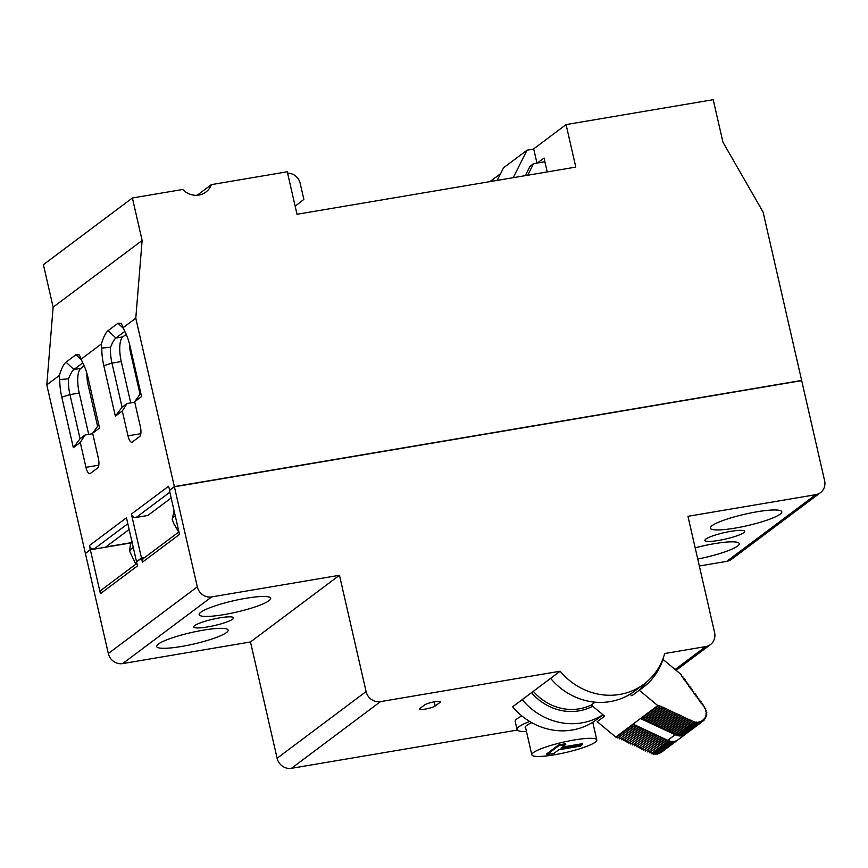 <?xml version="1.0" encoding="UTF-8"?>
<svg xmlns="http://www.w3.org/2000/svg" width="868" height="868" viewBox="0 0 868 868"><rect width="100%" height="100%" fill="white"/><g stroke="black" fill="none" stroke-linecap="round" stroke-linejoin="round"><path stroke-width="1.3" d="M129.419 343.674A16.666 5.577 -99.6 0 0 130.623 353.048L139.965 393.833M178.689 532.073L174.338 524.489A40.85 6.532 167.1 0 0 174.414 525.151A40.85 6.532 167.1 0 0 174.587 525.444A40.85 6.532 167.1 0 0 174.956 525.769M175.293 515.993A41.675 6.662 167.1 0 0 172.244 519.444A41.675 6.662 167.1 0 0 172.287 519.617L174.414 525.151M86.908 373.403A16.666 5.577 -99.6 0 0 88.102 384.915L97.444 425.689M525.281 175.651L529.947 166.363L533.527 163.683L544.898 161.763M513.216 177.69L527.028 150.197L503.548 167.795L497.212 180.392M527.028 150.197L533.733 149.068M527.722 175.238L533.527 163.683M641.04 718.812L658.345 705.847A0.835 0.77 -126.8 0 1 659.561 705.586A0.835 0.77 -126.8 0 1 659.821 706.541L642.526 719.507L641.04 718.812M641.658 718.357A0.835 0.77 -126.8 0 1 642.526 719.507M642.895 719.68L660.201 706.715A0.835 0.77 -126.8 0 1 661.416 706.443A0.835 0.77 -126.8 0 1 661.676 707.409L644.381 720.375L642.895 719.68M643.514 719.214A0.835 0.77 -126.8 0 1 644.381 720.375M644.75 720.548L662.056 707.583A0.835 0.77 -126.8 0 1 663.271 707.311A0.835 0.77 -126.8 0 1 663.543 708.277L646.237 721.243L644.75 720.548M645.369 720.082A0.835 0.77 -126.8 0 1 646.237 721.243M646.606 721.416L663.911 708.451A0.835 0.77 -126.8 0 1 665.127 708.18A0.835 0.77 -126.8 0 1 665.398 709.145L648.092 722.111L646.606 721.416M647.224 720.95A0.835 0.77 -126.8 0 1 648.092 722.111M648.461 722.274L665.767 709.308A0.835 0.77 -126.8 0 1 666.982 709.048A0.835 0.77 -126.8 0 1 667.253 710.002L649.948 722.968L648.461 722.274M649.08 721.818A0.835 0.77 -126.8 0 1 649.948 722.968M650.316 723.142L667.622 710.176A0.835 0.77 -126.8 0 1 668.837 709.905A0.835 0.77 -126.8 0 1 669.109 710.87L651.803 723.836L650.316 723.142M650.935 722.686A0.835 0.77 -126.8 0 1 651.803 723.836M652.172 724.01L669.478 711.044A0.835 0.77 -126.8 0 1 670.693 710.773A0.835 0.77 -126.8 0 1 670.964 711.738L653.658 724.704L652.172 724.01M652.79 723.543A0.835 0.77 -126.8 0 1 653.658 724.704M654.027 724.878L671.333 711.912A0.835 0.77 -126.8 0 1 672.548 711.641A0.835 0.77 -126.8 0 1 672.819 712.606L655.514 725.572L654.027 724.878M654.646 724.411A0.835 0.77 -126.8 0 1 655.514 725.572M655.882 725.746L673.188 712.769A0.835 0.77 -126.8 0 1 674.403 712.509A0.835 0.77 -126.8 0 1 674.675 713.463L657.369 726.429L655.882 725.746M656.501 725.279A0.835 0.77 -126.8 0 1 657.369 726.429M657.738 726.603L675.044 713.637A0.835 0.77 -126.8 0 1 676.259 713.366A0.835 0.77 -126.8 0 1 676.53 714.331L659.224 727.297L657.738 726.603M658.356 726.147A0.835 0.77 -126.8 0 1 659.224 727.297M659.593 727.471L676.899 714.505A0.835 0.77 -126.8 0 1 678.114 714.234A0.835 0.77 -126.8 0 1 678.385 715.199L661.08 728.165L659.593 727.471M660.212 727.004A0.835 0.77 -126.8 0 1 661.08 728.165M661.449 728.339L678.754 715.373A0.835 0.77 -126.8 0 1 679.97 715.102A0.835 0.77 -126.8 0 1 680.241 716.067L662.935 729.033L661.449 728.339M662.067 727.872A0.835 0.77 -126.8 0 1 662.935 729.033M663.304 729.207L680.61 716.241A0.835 0.77 -126.8 0 1 681.825 715.97A0.835 0.77 -126.8 0 1 682.096 716.925L664.79 729.89L663.304 729.207M663.922 728.74A0.835 0.77 -126.8 0 1 664.79 729.89M665.159 730.064L682.465 717.098A0.835 0.77 -126.8 0 1 683.68 716.827A0.835 0.77 -126.8 0 1 683.951 717.793L666.646 730.758L665.159 730.064M665.778 729.608A0.835 0.77 -126.8 0 1 666.646 730.758M667.015 730.932L684.32 717.966A0.835 0.77 -126.8 0 1 685.536 717.695A0.835 0.77 -126.8 0 1 685.807 718.661L668.501 731.626L667.015 730.932M667.633 730.465A0.835 0.77 -126.8 0 1 668.501 731.626M668.87 731.8L686.176 718.834A0.835 0.77 -126.8 0 1 687.391 718.563A0.835 0.77 -126.8 0 1 687.662 719.529L670.356 732.494L668.87 731.8M669.488 731.333A0.835 0.77 -126.8 0 1 670.356 732.494M670.725 732.668L688.031 719.702A0.835 0.77 -126.8 0 1 689.246 719.431A0.835 0.77 -126.8 0 1 689.517 720.386L672.212 733.351L670.725 732.668M671.344 732.201A0.835 0.77 -126.8 0 1 672.212 733.351M672.581 733.525L689.886 720.559A0.835 0.77 -126.8 0 1 691.102 720.288A0.835 0.77 -126.8 0 1 691.373 721.254L674.067 734.22L672.581 733.525M673.199 733.069A0.835 0.77 -126.8 0 1 674.067 734.22M660.526 752.664A0.835 0.77 -126.8 0 1 660.656 752.816A10.698 9.928 -126.8 0 0 660.971 752.589L678.266 739.623A10.698 9.928 -126.8 0 1 678.266 739.623L702.993 721.102A0.835 0.77 -126.8 0 1 704.143 720.071L702.917 720.993M684.027 735.055L701.333 722.089A0.835 0.77 -126.8 0 1 702.679 721.33L685.373 734.295A10.698 9.928 -126.8 0 1 684.027 735.055M682.183 735.684L699.489 722.718A0.835 0.77 -126.8 0 1 700.975 722.252L683.669 735.218A10.698 9.928 -126.8 0 1 682.183 735.684M680.241 735.934L697.536 722.968A0.835 0.77 -126.8 0 1 699.109 722.805L681.803 735.771A10.698 9.928 -126.8 0 1 680.241 735.934M681.293 735.142A0.835 0.77 -126.8 0 1 681.803 735.771M678.244 735.782L695.55 722.816A0.835 0.77 -126.8 0 1 697.145 722.968L679.839 735.934A10.698 9.928 -126.8 0 1 678.244 735.782M679.167 735.098A0.835 0.77 -126.8 0 1 679.839 735.934M676.302 735.239L693.608 722.274A0.835 0.77 -126.8 0 1 695.159 722.74L677.854 735.706A10.698 9.928 -126.8 0 1 676.302 735.239M677.04 734.697A0.835 0.77 -126.8 0 1 677.854 735.706M674.436 734.393L691.742 721.427A0.835 0.77 -126.8 0 1 692.957 721.156A0.835 0.77 -126.8 0 1 693.228 722.122L675.922 735.087A10.698 9.928 -126.8 0 1 675.185 734.74L674.436 734.393M675.054 733.927A0.835 0.77 -126.8 0 1 675.922 735.087M616.942 736.878A0.835 0.77 -126.8 0 1 617.799 738.028L635.105 725.062L633.618 724.379L616.323 737.344L615.748 737.073L657.77 705.586L639.26 690.212L631.839 695.767L630.016 694.259M618.797 737.746A0.835 0.77 -126.8 0 1 619.654 738.896L636.96 725.93L635.474 725.236L617.799 738.028M620.653 738.603A0.835 0.77 -126.8 0 1 621.51 739.764L638.815 726.798L637.329 726.104L619.654 738.896M622.508 739.471A0.835 0.77 -126.8 0 1 623.365 740.632L640.671 727.666L639.184 726.972L621.51 739.764M624.363 740.339A0.835 0.77 -126.8 0 1 625.22 741.489L642.526 728.523L641.04 727.84L623.365 740.632M626.219 741.207A0.835 0.77 -126.8 0 1 627.087 742.357L644.381 729.391L642.895 728.697L625.22 741.489M628.074 742.064A0.835 0.77 -126.8 0 1 628.942 743.225L646.237 730.259L644.761 729.565L627.087 742.357M629.929 742.932A0.835 0.77 -126.8 0 1 630.797 744.093L648.092 731.127L646.617 730.433L628.942 743.225M631.785 743.8A0.835 0.77 -126.8 0 1 632.653 744.961L649.948 731.984L648.472 731.301L630.797 744.093M633.64 744.668A0.835 0.77 -126.8 0 1 634.508 745.818L651.803 732.852L650.327 732.158L632.653 744.961M635.495 745.536A0.835 0.77 -126.8 0 1 636.363 746.686L653.658 733.72L652.183 733.026L634.508 745.818M637.351 746.393A0.835 0.77 -126.8 0 1 638.219 747.554L655.514 734.588L654.038 733.894L636.363 746.686M639.206 747.261A0.835 0.77 -126.8 0 1 640.074 748.422L657.38 735.456L655.893 734.762L638.219 747.554M641.061 748.129A0.835 0.77 -126.8 0 1 641.929 749.279L659.235 736.314L657.749 735.619L640.074 748.422M642.917 748.997A0.835 0.77 -126.8 0 1 643.785 750.147L661.09 737.182L659.604 736.487L641.929 749.279M644.772 749.854A0.835 0.77 -126.8 0 1 645.64 751.015L662.946 738.05L661.459 737.355L643.785 750.147M646.627 750.722A0.835 0.77 -126.8 0 1 647.495 751.883L664.801 738.918L663.315 738.223L645.64 751.015M648.483 751.59A0.835 0.77 -126.8 0 1 649.351 752.74L666.657 739.775L665.17 739.091L647.495 751.883M660.656 752.816L677.951 739.851A10.698 9.928 -126.8 0 1 676.606 740.61L659.311 753.576A10.698 9.928 -126.8 0 1 658.953 753.739L676.259 740.773A10.698 9.928 -126.8 0 1 674.772 741.239L657.467 754.205A10.698 9.928 -126.8 0 1 657.087 754.292L674.382 741.326A10.698 9.928 -126.8 0 1 672.819 741.489L655.514 754.455A10.698 9.928 -126.8 0 1 655.123 754.455L672.429 741.489A10.698 9.928 -126.8 0 1 670.834 741.337L653.528 754.303A10.698 9.928 -126.8 0 1 653.137 754.227L670.443 741.261A10.698 9.928 -126.8 0 1 668.881 740.795L651.586 753.76A10.698 9.928 -126.8 0 1 651.206 753.608L668.512 740.643A10.698 9.928 -126.8 0 1 667.763 740.295L675.185 734.74M656.577 753.663A0.835 0.77 -126.8 0 1 657.087 754.292M654.439 753.619A0.835 0.77 -126.8 0 1 655.123 754.455M652.313 753.218A0.835 0.77 -126.8 0 1 653.137 754.227M650.338 752.458A0.835 0.77 -126.8 0 1 651.206 753.608M615.748 737.073L597.238 721.709L604.649 716.143L591.238 705.011A50.008 46.438 -126.8 0 1 539.788 697.655A50.008 46.438 -126.8 0 1 533.332 691.308M639.26 690.212A66.315 61.595 53.2 0 0 642.667 687.847A66.315 61.595 53.2 0 0 663.022 659.42L681.662 674.968A0.835 0.77 -126.8 0 0 681.532 676.107A0.835 0.77 -126.8 0 0 682.639 676.324L682.856 676.682A0.835 0.77 -126.8 0 0 682.747 677.789A0.835 0.77 -126.8 0 0 683.865 678.006L684.103 678.353A0.835 0.77 -126.8 0 0 683.973 679.481A0.835 0.77 -126.8 0 0 685.08 679.698L685.329 680.035A0.835 0.77 -126.8 0 0 685.188 681.174A0.835 0.77 -126.8 0 0 686.306 681.391L686.523 681.738A0.835 0.77 -126.8 0 0 687.521 683.073L687.738 683.431A0.835 0.77 -126.8 0 0 687.63 684.548A0.835 0.77 -126.8 0 0 688.747 684.765L688.986 685.102A0.835 0.77 -126.8 0 0 688.845 686.241A0.835 0.77 -126.8 0 0 689.962 686.458L690.179 686.805A0.835 0.77 -126.8 0 0 690.071 687.923A0.835 0.77 -126.8 0 0 691.188 688.14L691.427 688.476A0.835 0.77 -126.8 0 0 691.286 689.615A0.835 0.77 -126.8 0 0 692.404 689.832L692.621 690.19A0.835 0.77 -126.8 0 0 693.619 691.514L693.868 691.861A0.835 0.77 -126.8 0 0 693.727 692.99A0.835 0.77 -126.8 0 0 694.845 693.207L695.084 693.543A0.835 0.77 -126.8 0 0 694.953 694.682A0.835 0.77 -126.8 0 0 696.06 694.899L696.288 695.246A0.835 0.77 -126.8 0 0 696.169 696.364A0.835 0.77 -126.8 0 0 697.286 696.581L697.503 696.939A0.835 0.77 -126.8 0 0 697.395 698.056A0.835 0.77 -126.8 0 0 698.501 698.273L698.751 698.61A0.835 0.77 -126.8 0 0 698.61 699.749A0.835 0.77 -126.8 0 0 699.727 699.966L699.944 700.313A0.835 0.77 -126.8 0 0 699.836 701.431A0.835 0.77 -126.8 0 0 700.943 701.648L701.192 701.984A0.835 0.77 -126.8 0 0 701.051 703.123A0.835 0.77 -126.8 0 0 702.169 703.34L702.386 703.698A0.835 0.77 -126.8 0 0 703.384 705.022L703.633 705.369A0.835 0.77 -126.8 0 0 703.503 706.498A0.835 0.77 -126.8 0 0 704.621 706.715A10.698 9.928 -126.8 0 1 704.849 707.029L704.729 707.116M704.849 707.029A0.835 0.77 -126.8 0 0 705.673 708.472A10.698 9.928 -126.8 0 1 705.847 708.852L705.5 709.113M705.847 708.852A0.835 0.77 -126.8 0 0 706.4 710.404A10.698 9.928 -126.8 0 1 706.498 710.805L705.934 711.239M706.498 710.805A0.835 0.77 -126.8 0 0 706.758 712.422A10.698 9.928 -126.8 0 1 706.78 712.834L706.01 713.409M706.78 712.834A0.835 0.77 -126.8 0 0 706.726 714.44A10.698 9.928 -126.8 0 1 706.671 714.841L705.727 715.547M706.671 714.841A0.835 0.77 -126.8 0 0 706.313 716.393A10.698 9.928 -126.8 0 1 706.183 716.773L705.098 717.576M706.183 716.773A0.835 0.77 -126.8 0 0 705.532 718.194A10.698 9.928 -126.8 0 1 705.326 718.53L704.154 719.42M705.326 718.53A0.835 0.77 -126.8 0 0 704.404 719.789A10.698 9.928 -126.8 0 1 704.143 720.071M658.345 705.847L657.77 705.586M667.763 740.295L667.025 739.948L649.351 752.74M591.238 705.011L595.057 702.158M603.878 716.729A66.315 61.595 53.2 0 0 604.595 716.1M638.49 690.787A66.315 61.595 53.2 0 0 646.714 681.955M194.682 625.6A20.42 3.266 -12.9 0 1 216.36 618.472A20.42 3.266 -12.9 0 1 233.557 617.832A20.42 3.266 -12.9 0 1 232.635 619.177A20.42 3.266 -12.9 0 1 210.957 626.305A20.42 3.266 -12.9 0 1 193.759 626.946A20.42 3.266 -12.9 0 1 194.682 625.6M743.757 532.67A20.42 3.266 167.1 0 0 744.679 531.324A20.42 3.266 167.1 0 0 727.482 531.965A20.42 3.266 167.1 0 0 705.803 539.093A20.42 3.266 167.1 0 0 704.87 540.438A20.42 3.266 167.1 0 0 722.078 539.798A20.42 3.266 167.1 0 0 743.757 532.67M434.879 701.735A8.333 1.335 167.1 0 0 424.658 704.903L419.711 708.603A8.333 1.335 167.1 0 0 419.331 709.156A8.333 1.335 167.1 0 0 426.351 708.896A8.333 1.335 167.1 0 0 435.204 705.988L440.152 702.277A8.333 1.335 167.1 0 0 440.532 701.735A8.333 1.335 167.1 0 0 434.879 701.735M529.686 721.46A42.087 6.727 167.1 0 0 517.046 729.511A42.087 6.727 167.1 0 0 526.496 731.561M521.918 715.959A42.087 6.727 167.1 0 0 515.212 721.492L517.046 729.511M592.714 706.237A51.635 47.957 -126.8 0 1 579.054 710.849A51.635 47.957 -126.8 0 1 531.498 692.675M268.993 600.689A36.673 5.859 167.1 0 0 270.664 598.269A36.673 5.859 167.1 0 0 239.774 599.419A36.673 5.859 167.1 0 0 200.844 612.222A36.673 5.859 167.1 0 0 199.173 614.642A36.673 5.859 167.1 0 0 230.063 613.492A36.673 5.859 167.1 0 0 268.993 600.689M226.472 632.544A36.673 5.859 167.1 0 0 228.143 630.125A36.673 5.859 167.1 0 0 197.253 631.275A36.673 5.859 167.1 0 0 158.323 644.078A36.673 5.859 167.1 0 0 156.652 646.497A36.673 5.859 167.1 0 0 187.542 645.358A36.673 5.859 167.1 0 0 226.472 632.544M780.115 514.192A36.673 5.859 167.1 0 0 781.786 511.773A36.673 5.859 167.1 0 0 750.896 512.912A36.673 5.859 167.1 0 0 711.966 525.726A36.673 5.859 167.1 0 0 710.295 528.145A36.673 5.859 167.1 0 0 741.185 526.995A36.673 5.859 167.1 0 0 780.115 514.192M697.742 559.035A36.673 5.859 167.1 0 0 737.594 546.048A36.673 5.859 167.1 0 0 739.265 543.628A36.673 5.859 167.1 0 0 695.181 547.827M339.464 575.278L211.683 596.913L122.703 663.586L250.483 641.962L339.464 575.278L366.101 691.557A12.499 11.609 53.2 0 0 380.466 701.626L291.485 768.31L517.361 730.075M763.07 212.042L801.641 380.444L174.359 486.601L135.788 318.198L142.124 240.49L132.392 197.991L182.725 189.474A18.434 17.121 53.2 0 0 205.879 192.078A18.434 17.121 53.2 0 0 211.38 184.624L287.275 171.777L297.008 214.277L575.799 167.101L566.066 124.591L713.203 99.69L722.946 142.189L763.07 212.042M144.511 557.679L141.517 558.189L136.58 561.9L137.491 565.903L100.417 593.69L90.359 549.78L85.411 553.491L108.326 653.528L197.318 586.844L174.403 486.807L801.685 380.64L824.6 480.688A12.499 11.609 53.2 0 1 820.477 492.655A12.499 11.609 53.2 0 1 815.736 494.684L687.955 516.308L714.592 632.588A12.499 11.609 53.2 0 1 710.469 644.555A12.499 11.609 53.2 0 1 705.727 646.573L664.682 653.528A64.134 59.566 53.2 0 1 644.078 684.06A64.134 59.566 53.2 0 1 560.142 671.214L380.466 701.626M141.517 558.189L142.439 562.204A4.166 3.873 -126.8 0 1 143.806 558.211L178.938 531.889M142.439 562.204L179.513 534.417L169.455 490.507L174.403 486.807M820.477 492.655L731.485 559.339A12.499 11.609 -126.8 0 1 726.744 561.357L815.736 494.684M699.337 566.001L726.744 561.357M601.719 715.807L603.813 715.449M291.485 768.31A12.499 11.609 -126.8 0 1 277.109 758.241L366.101 691.557M250.483 641.962L277.109 758.241M122.703 663.586A12.499 11.609 -126.8 0 1 108.326 653.528M90.359 549.78L131.296 542.858M100.417 593.69A4.166 3.873 -126.8 0 1 101.784 589.697L136.916 563.375M127.835 523.719L94.189 548.923A4.166 3.873 -126.8 0 1 89.393 545.571L90.315 549.585L85.769 553.22M94.189 548.923L90.315 549.585M171.17 497.982L147.82 515.473L136.211 517.436A4.166 3.873 -126.8 0 1 131.415 514.084L168.501 486.297L169.824 490.236M547.22 171.929L544.041 158.019L537.335 163.043M536.945 163.108L533.69 148.862L566.066 124.591M197.177 195.267L211.38 184.624M132.392 197.991L43.4 264.675L53.132 307.174L46.796 384.882L85.368 553.285M287.59 173.155A12.499 11.609 -126.8 0 1 300.198 183.376L303.865 199.412L295.163 206.204M197.318 586.844A12.499 11.609 53.2 0 0 211.683 596.913M603.043 714.809L596.62 719.626A64.134 59.566 53.2 0 1 512.673 706.78L560.142 671.214M602.935 714.722A64.134 59.566 -126.8 0 1 522.189 699.651M550.616 678.353A64.134 59.566 53.2 0 0 634.562 691.188L644.078 684.06M489.964 181.629L500.608 173.643M131.415 514.084L141.473 557.994L136.526 561.694L126.468 517.784L89.393 545.571M169.412 490.311L174.359 486.601M123.614 328.603L117.972 323.265L121.357 323.417L123.202 327.627L135.788 318.198M123.202 327.627L124.525 331.012A27.505 9.201 80.4 0 1 129.994 346.028L141.571 396.546L134.648 401.732L140.8 393.204M134.757 402.22L127.01 403.533L122.29 410.998L127.987 435.855A8.333 2.788 80.4 0 0 131.849 442.224A8.333 2.788 80.4 0 0 132.294 442.029L139.705 436.463A8.333 2.788 80.4 0 0 140.345 426.6L134.648 401.732M122.29 410.998L115.368 416.184L103.791 365.667A27.505 9.201 80.4 0 1 101.795 348.079L101.393 343.967C103.498 337.001 105.722 332.563 108.088 330.654L117.972 323.243M92.735 433.707L84.988 435.02L80.268 442.485L73.346 447.671L61.769 397.153A27.505 9.201 80.4 0 1 59.773 379.566L59.371 375.453C61.476 368.488 63.7 364.05 66.055 362.14L75.95 354.73L79.335 354.914L81.18 359.124L101.393 343.967M81.18 359.124L82.503 362.509A27.505 9.201 80.4 0 1 87.972 377.515L99.549 428.043L92.626 433.23L98.778 424.691M80.268 442.485L85.954 467.342A8.333 2.788 80.4 0 0 89.816 473.711A8.333 2.788 80.4 0 0 90.272 473.516L97.683 467.961A8.333 2.788 80.4 0 0 98.323 458.087L92.626 433.23M46.796 384.882L59.371 375.453M53.132 307.174L142.124 240.49M531.748 722.664A33.754 5.392 167.1 0 0 525.173 727.655A33.754 5.392 167.1 0 0 525.769 728.382M144.869 557.419L141.473 557.994M131.426 542.63L105.798 546.959L129.148 529.469M124.753 331.424L115.9 338.053C114.316 339.214 112.525 342.296 110.551 347.309A20.832 6.966 -99.6 0 0 111.972 363.128L122.073 407.233L127.01 403.533M130.732 402.904L121.26 361.555A20.832 6.966 80.4 0 1 122.855 336.882L126.218 334.354M82.731 362.911L73.878 369.551C72.294 370.701 70.503 373.793 68.529 378.795A20.832 6.966 -99.6 0 0 69.95 394.625L80.051 438.731L84.988 435.02M88.71 434.391L79.238 393.052A20.832 6.966 80.4 0 1 80.822 368.368L84.196 365.851M68.529 378.795L59.773 379.566M80.051 438.731L73.346 447.671M115.368 416.184L122.073 407.233M101.795 348.079L110.551 347.309M133.292 547.545A41.675 6.662 167.1 0 0 129.723 551.299A41.675 6.662 167.1 0 0 129.766 551.473L135.809 564.211M574.204 739.981A33.331 5.327 167.1 0 0 531.824 754.824A33.331 5.327 167.1 0 0 554.435 754.791A33.331 5.327 167.1 0 0 596.815 739.937A33.331 5.327 167.1 0 0 574.204 739.981M582.656 744.473L560.967 748.14L565.784 744.527L565.61 743.724L558.634 744.907L546.775 753.793L546.948 754.596L553.925 753.424L558.742 749.811L580.432 746.133L582.656 744.473L582.471 743.67L562.41 747.066M565.784 744.527L558.818 745.71L558.634 744.907M558.818 745.71L546.948 754.596M675.152 669.488L705.727 646.573M169.857 492.221L136.211 517.436M127.987 435.855L140.833 433.685M121.26 361.555L111.972 363.128L103.791 365.667M108.088 330.654L115.9 338.053L122.855 336.882M85.954 467.342L98.811 465.172M79.238 393.052L69.95 394.625L61.769 397.153M66.055 362.14L73.878 369.551L80.822 368.368M81.581 360.068L75.95 354.741M434.26 701.843L435.204 705.988M439.946 701.398L440.152 702.277M174.056 510.568L172.244 519.444M676.118 670.291L710.469 644.555M132.337 541.231C130.862 542.023 129.994 545.386 129.723 551.299M531.824 754.824L525.39 726.733M596.815 739.937L592.768 722.263"/></g></svg>
